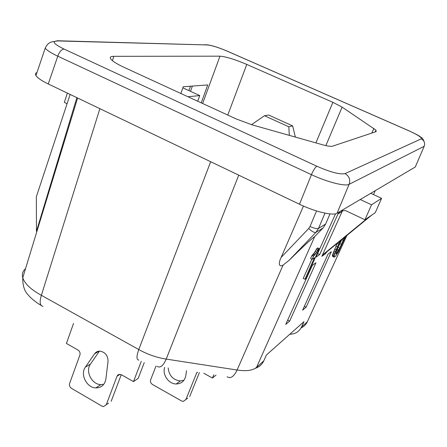 <?xml version="1.0" encoding="UTF-8"?>
<svg xmlns="http://www.w3.org/2000/svg" width="447" height="447" viewBox="0 0 447 447"><rect width="100%" height="100%" fill="white"/><g stroke="black" fill="none" stroke-linecap="round" stroke-linejoin="round"><path stroke-width="0.67" d="M155.992 366.082L150.645 379.805C150.119 381.716 150.723 383.269 152.455 384.47L181.583 400.97L183.259 401.428L187.656 398.199M197.54 372.329L196.624 373.044L185.84 399.696M199.39 372.608L189.696 396.523M289.332 135.374L288.801 126.803L264.473 115.739L251.488 124.674M264.473 115.739L268.613 115.008L292.673 125.925L295.355 137.078M292.673 125.925L288.801 126.803M186.505 370.675L185.812 375.575C184.706 380.933 181.532 383.733 176.286 383.979C168.726 384.113 162.065 374.575 164.68 367.4M196.624 373.044L197.088 372.262M203.81 373.267L212.448 378.045L213.795 374.765M183.924 380.285L180.225 380.956C173.006 379.911 168.994 375.569 168.184 367.926M216.018 375.1L212.448 378.045M73.526 323.494L66.419 343.447L77.94 350.007C79.773 351.286 80.426 352.968 79.901 355.047L69.631 383.397C69.117 385.443 69.766 387.108 71.57 388.393L101.882 406.105L103.52 406.597L108.554 403.144M105.889 378.933C104.777 384.806 101.424 387.795 95.842 387.895C86.74 387.84 79.907 374.29 85.36 367.149L94.591 353.789C95.976 351.89 97.859 351.012 100.24 351.152C105.419 352.342 108.018 355.762 108.029 361.411L105.889 378.933M119.936 374.318L117.03 376.234L117.768 375.1L118.902 374.441L121.495 374.793L133.48 381.615L141.28 361.316M117.03 376.234L106.263 404.753M103.732 384.347L100.849 384.621C91.814 384.576 85.047 371.161 90.462 364.087L99.43 351.135M144.258 362.623L138.201 378.346L133.48 381.615M121.266 374.67L111.174 401.305M35.939 75.577L45.22 48.147C46.879 50.327 51.059 53.003 57.769 56.182L311.442 174.665C327.048 182.052 345.302 186.662 349.101 184.332L424.192 146.281L415.28 167.01L337.083 213.202C333.121 215.99 314.895 211.733 299.496 204.245L48.259 83.963C41.61 80.734 37.503 77.94 35.939 75.577C35.073 74.135 35.419 73.112 36.972 72.515M112.404 60.647L113.817 56.322C110.493 56.356 109.509 57.294 110.862 59.138C112.711 61.368 117.192 64.144 124.3 67.458L236.267 118.969L252.052 124.836L322.443 144.739C327.59 146.163 331.015 146.627 332.713 146.13L376.089 131.647L376.005 130.15L342.106 107.118L332.886 102.318L246.783 64.429C234.943 59.417 226.014 56.663 219.985 56.171L202.631 103.497M113.817 56.322L219.985 56.171M70.145 94.44L36.347 196.769L36.453 231.3L76.862 97.658M182.857 87.841L199.759 95.58L197.714 101.234M256.556 367.35L314.727 236.58C311.889 238.441 303.373 246.331 289.164 260.26L283.068 265.11L237.094 370.027C246.375 371.407 252.862 370.513 256.556 367.35L263.769 360.874L266.412 354.985L303.949 321.684L301.529 326.981C299.116 331.741 295.199 334.166 289.785 334.25M371.53 204.804L381.598 198.334L375.262 212.688L364.953 219.773L371.53 204.804L360.237 199.524M340.642 211.101L345.145 210.543L346.425 210.995L364.953 219.773M201.234 102.849L207.738 84.936L183.248 86.752L180.856 93.479M415.649 166.144L415.28 167.01M157.042 366.255C160.093 368.395 163.149 366.009 166.206 359.092C156.718 357.611 147.571 354.432 138.766 349.548L210.688 161.73M42.985 306.374C39.895 305.692 39.353 302.004 41.37 295.311C30.888 289.539 24.686 283.689 22.758 277.749L22.758 277.749C21.752 274.128 22.668 271.117 25.513 268.72M308.721 318.756L307.34 321.767C305.994 324.617 303.899 326.668 301.054 327.919M303.457 206.061L281.152 257.411C279.487 260.322 277.375 268.133 283.068 265.11M263.769 360.874C262.026 364.59 259.226 367.048 255.371 368.255M190.523 91.35L192.361 86.075M324.986 213.146L318.543 228.372C316.901 228.931 314.057 228.305 310.011 226.495L308.693 228.518C311.928 231.54 314.33 232.831 315.895 232.395L318.543 228.372L325.639 224.076L323.041 228.009L314.727 236.58M187.969 96.748L199.759 95.58M317.633 253.561L319.661 254.561L337.96 213.99L340.228 211.342M319.661 254.561L316.04 257.098L335.541 213.772M342.765 210.414L342.134 211.504L337.96 213.99M306.128 307.201L331.356 251.678L328.081 254.036L302.619 310.168L306.128 307.201L304.373 306.301M289.65 321.125L315.968 262.752L312.308 265.384L285.734 324.433L289.65 321.125L287.684 320.102M368.741 217.169L323.483 254.22L321.879 256.315L342.134 211.504M316.811 248.526L314.297 252.84L311.939 255.494L310.587 258.5L312.151 259.277L313.476 256.254L315.817 253.583L318.292 249.253L316.811 248.526L317.756 247.895L319.231 248.616L306.206 278.352L304.988 279.269L314.437 257.684L312.151 259.277M311.883 259.143L303.239 278.386L304.988 279.269M332.384 256.125L334.172 257.204L332.384 256.125L332.546 254.891L337.178 243.392M381.598 198.334L370.759 193.305M67.084 103.71L64.323 102.38L67.368 93.11M190.472 86.215L188.869 90.596M325.639 224.076L329.975 213.912M371.686 215.147L326.913 251.79L325.327 253.862L321.879 256.315M318.292 249.253L319.231 248.616M341.843 239.57L336.904 249.823M333.97 256.902L335.373 251.773L338.653 244.079L337.2 243.375M337.44 246.811L335.948 246.085M336.183 249.806L334.663 249.063M335.373 251.773L333.836 251.018M334.82 253.32L333.272 252.566M334.423 254.533L332.859 253.767M334.121 255.662L332.546 254.891M333.97 256.449L332.389 255.673M345.587 236.508L338.658 251.404L335.658 256.092L334.172 257.204M341.217 240.078L336.122 251.912L335.915 253.879L336.602 253.371L339.714 248.152L344.514 237.385M338.653 244.079L340.083 241.011M339.714 248.152L338.2 247.415M338.776 249.968L337.245 249.225M341.452 244.392L339.977 243.676M343.246 240.357L341.804 239.659M336.602 253.371L335.853 253.002M337.295 252.41L336.144 251.845M338.133 251.113L336.664 250.398M311.939 255.494L313.476 256.254M314.481 255.293L312.95 254.539M315.006 254.667L313.481 253.918M315.817 253.583L314.297 252.84M316.666 252.209L315.163 251.471M316.191 249.733L317.677 250.465M312.179 255.326L313.716 256.086M85.36 367.149L90.462 364.087M94.591 353.789L99.089 351.152M99.882 108.677L41.37 295.311L138.766 349.548C136.396 356.32 136.419 359.841 138.844 360.103M311.442 174.665L299.496 204.245M48.259 83.963L57.769 56.182M64.01 49.058L316.85 166.234C330.601 172.235 339.988 174.699 345.011 173.626L421.247 138.866C422.074 137.62 417.934 134.927 408.821 130.787L226.914 51.036C218.393 47.438 211.906 45.415 207.447 44.957L57.534 40.928C51.517 41.213 53.674 43.923 64.005 49.058C61.524 49.444 59.468 51.757 57.836 55.998M332.886 102.318L315.906 142.889M246.783 64.429L227.763 115.058M373.871 128.451L371.843 133.066M342.106 107.118L325.857 145.605M301.529 326.981L307.34 321.767L346.956 235.385M238.743 175.163L166.206 359.092L237.094 370.027C233.932 376.665 230.602 378.911 227.115 376.765M289.164 260.26L315.895 232.395L323.041 228.009M373.519 194.585L375.251 190.651M316.543 210.956L310.011 226.495M308.693 228.518L281.152 257.411M349.101 184.332L337.083 213.202M345.011 173.626C349.174 176.062 350.565 179.565 349.18 184.142M316.845 166.234C315.303 167.195 313.526 169.938 311.514 174.464M226.914 51.036L227.299 51.17M57.529 40.923L51.936 41.85C52.718 41.962 48.125 41.61 45.22 48.147M207.447 44.957L57.099 40.75M424.181 141.794C422.298 136.955 421.655 138.073 420.107 136.614C418.973 135.681 415.224 133.731 408.871 130.77L227.003 51.042C218.387 47.41 211.761 45.337 207.117 44.823L204.374 44.75M323.483 254.22L326.913 251.79M421.247 138.866C424.253 140.554 425.237 143.023 424.192 146.286M176.286 383.979L180.225 380.956M95.842 387.895L100.849 384.621M77.616 98.016L22.758 277.749C22.618 285.471 24.406 291.176 28.122 294.852C31.765 299.434 38.9 304.256 41.085 305.329M375.217 131.938L376.005 130.15"/></g></svg>
